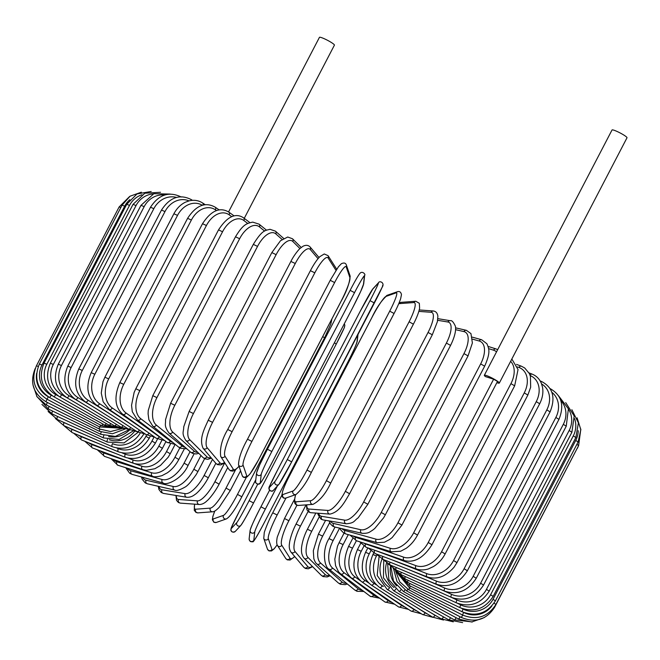 <?xml version="1.0" encoding="UTF-8"?>
<svg xmlns="http://www.w3.org/2000/svg" width="660" height="660" viewBox="0 0 660 660"><rect width="100%" height="100%" fill="white"/><g stroke="black" fill="none" stroke-linecap="round" stroke-linejoin="round"><path stroke-width="0.99" d="M496.856 382.676A8.44 1.114 -152.5 0 0 499.306 383.08A8.44 1.114 -152.5 0 0 496.749 380.737A8.44 1.114 -152.5 0 0 488.953 376.555A8.44 1.114 -152.5 0 0 484.341 375.284A8.44 1.114 -152.5 0 0 485.455 376.604L493.63 379.195L497.5 381.43L417.524 535.062L413.655 532.826L493.63 379.195M499.306 383.08L627 137.783A8.44 1.114 -152.5 0 0 624.442 135.448A8.44 1.114 -152.5 0 0 616.638 131.266A8.44 1.114 -152.5 0 0 612.026 129.995L484.341 375.284M244.249 218.353L334.414 45.152A8.44 1.114 -152.5 0 0 331.848 42.809A8.44 1.114 -152.5 0 0 324.052 38.627A8.44 1.114 -152.5 0 0 319.44 37.356L228.566 211.934M398.549 599.412L413.96 609.502A2.483 1.485 123.2 0 1 411.147 611.119L421.361 613.8M413.96 609.502A22.341 17.663 107.6 0 0 416.848 610.954M370.772 550.927L369.237 553.889A22.341 17.663 107.6 0 0 373.997 583.341L376.423 584.925M369.237 553.889L365.582 552.28C359.783 566.437 361.655 577.335 371.184 584.958L411.147 611.119M373.997 583.341A2.483 1.485 123.2 0 1 371.184 584.958M415.14 606.482L425.122 612.785A22.341 18.76 105.6 0 0 427.49 614.014M425.122 612.785A2.483 1.303 122.2 0 1 422.499 614.518L432.977 617.347M376.942 555.035L376.447 555.992A22.341 18.76 105.6 0 0 382.288 585.758L383.344 586.427M382.288 585.758A2.483 1.303 122.2 0 1 379.665 587.499L422.499 614.518M376.447 555.992L372.95 554.482C367.199 568.582 369.443 579.587 379.665 587.499M430.254 612.364L434.998 615.252A22.341 19.717 103 0 0 436.697 616.168M434.998 615.252A2.483 1.122 121.4 0 1 432.572 617.116L443.545 620.045M382.123 558.995A22.341 19.717 103 0 0 389.367 587.425M389.582 587.639A2.483 1.122 121.4 0 1 387.181 589.438L432.572 617.116M443.47 616.877L443.512 616.902A22.341 20.518 99.4 0 0 443.982 617.174M443.512 616.902A2.483 0.924 120.6 0 1 441.276 618.874L453.305 621.844M386.554 562.914A22.341 20.518 99.4 0 0 394.061 587.54M395.744 589.091A2.483 0.924 120.6 0 1 393.682 590.758L441.276 618.874M450.557 617.743A2.483 0.726 119.8 0 1 448.561 619.789L462.627 622.644M390.481 566.247A22.341 21.169 94.2 0 0 396.693 585.923M400.867 589.842A2.483 0.726 119.8 0 1 399.118 591.442L448.561 619.789M456.134 617.727A2.483 0.511 119.1 0 1 454.361 619.864L472.428 621.943M404.926 589.9A2.483 0.511 119.1 0 1 403.45 591.5L454.361 619.864M460.193 616.844L458.634 619.08L471.677 622L484.226 617.595M407.88 589.273L406.642 590.923L458.634 619.08M462.742 615.013L461.356 617.455C475.382 623.18 486.494 619.748 494.686 607.167L494.472 606.878M577.302 448.115L494.686 607.167M409.695 587.969L408.68 589.718L461.356 617.455M463.658 612.463L462.495 615.005C476.578 620.565 487.715 617.051 495.907 604.469L494.059 603.133M463.897 612.562A22.341 22.11 6.4 0 0 491.857 605.987M576.889 444.329L578.614 445.591L495.907 604.469M410.355 586.022L409.538 587.887L462.495 615.005M495.396 600.872L493.045 599.28L575.743 440.41L578.102 442.002L495.396 600.872C487.195 613.47 476.083 617.092 462.049 611.737L463.007 609.064A22.341 21.928 -18.9 0 0 493.045 599.28M461.637 608.388L463.007 609.064M575.743 440.41A22.341 21.928 -18.9 0 0 578.226 430.699M409.835 583.457L409.216 585.453L462.049 611.737M493.152 596.417L490.603 594.734L573.309 435.856L575.85 437.547L493.152 596.417C484.943 609.04 473.905 612.793 460.028 607.678A2.483 0.553 115.8 0 1 460.762 604.906A22.341 21.582 -32.5 0 0 490.603 594.734M457.553 603.356L460.762 604.906M573.309 435.856A22.341 21.582 -32.5 0 0 574.612 418.679M408.136 580.297A2.483 0.553 115.8 0 0 407.707 582.433L460.028 607.678M489.192 591.137L486.453 589.363L569.159 430.485L571.89 432.259L489.192 591.137C480.975 603.784 470.06 607.695 456.439 602.869A2.483 0.759 115 0 1 456.959 599.989A22.341 21.07 -40.2 0 0 486.453 589.363M450.557 597.003L456.959 599.989M569.159 430.485A22.341 21.07 -40.2 0 0 568.466 409.109M405.281 576.559A2.483 0.759 115 0 0 405.042 578.853L456.439 602.869M483.541 585.065L480.62 583.201L563.327 424.331L566.247 426.195L483.541 585.065C475.315 597.754 464.574 601.846 451.308 597.341A2.483 0.957 114.3 0 1 451.613 594.363A22.341 20.394 -45.1 0 0 480.62 583.201M438.743 588.555L451.613 594.363M563.327 424.331A22.341 20.394 -45.1 0 0 560.802 400.537M401.288 572.278A2.483 0.957 114.3 0 0 401.222 574.728L451.308 597.341M476.248 578.251L473.154 576.312L555.86 417.442L558.954 419.38L476.248 578.251C468.006 590.997 457.487 595.287 444.691 591.137A2.483 1.155 113.5 0 1 444.782 588.068A22.341 19.569 -48.5 0 0 473.154 576.312M424.776 579.373L444.782 588.068M555.86 417.442A22.341 19.569 -48.5 0 0 551.834 392.254M396.182 567.468A2.483 1.155 113.5 0 0 396.297 570.108L444.691 591.137M467.379 570.751L464.104 568.738L546.81 409.868L550.077 411.881L467.379 570.751C459.112 583.555 448.866 588.077 436.623 584.306A2.483 1.337 112.6 0 1 436.507 581.146A22.341 18.587 -50.9 0 0 464.104 568.738M409.076 569.729L436.507 581.146M546.81 409.868A22.341 18.587 -50.9 0 0 541.621 383.971M390.019 562.18A2.483 1.337 112.6 0 0 390.283 565.018L436.623 584.306M540.647 381.785A2.483 1.337 -67.4 0 1 541.678 381.571L540.16 380.935M456.984 562.617L453.544 560.538L536.25 401.668L539.682 403.747L456.984 562.617L454.063 567.188C445.615 576.799 436.656 580.033 427.168 576.898A2.483 1.51 111.6 0 1 426.847 573.655A22.341 17.465 -52.9 0 0 453.544 560.538M392.081 559.878L426.847 573.655M536.25 401.668A22.341 17.465 -52.9 0 0 530.178 375.573M382.841 556.429A2.483 1.51 111.6 0 0 383.245 559.49L427.168 576.898M530.095 375.334A2.483 1.51 -68.4 0 1 532.15 374.129L528.998 372.875M445.145 553.913L441.556 551.777L524.255 392.906L527.851 395.043L445.145 553.913C442.233 559.366 438.289 563.607 433.315 566.618L428.852 568.722C427.993 569.217 421.831 570.982 416.411 568.969A2.483 1.675 110.5 0 1 415.891 565.645A22.341 16.211 -54.4 0 0 441.556 551.777M374.443 550.159A22.341 16.211 -54.4 0 0 374.715 550.267L415.891 565.645M524.255 392.906A22.341 16.211 -54.4 0 0 519.04 367.496L517.498 366.919M374.715 550.267A2.483 1.675 110.5 0 0 375.235 553.583L416.411 568.969M519.04 367.496A2.483 1.675 -69.5 0 1 521.301 366.16L516.541 364.386M431.962 544.706L428.224 542.512L510.931 383.641L514.66 385.836L431.962 544.706C423.662 557.799 414.48 563.087 404.423 560.579A2.483 1.823 109.2 0 1 403.705 557.188A22.341 14.842 -55.7 0 0 428.224 542.512M363.685 543.048A22.341 14.842 -55.7 0 0 365.59 543.947L403.705 557.188M510.931 383.641A22.341 14.842 -55.7 0 0 510.609 361.366M365.59 543.947A2.483 1.823 109.2 0 0 366.308 547.338L404.423 560.579M353.034 535.953A22.341 13.348 -56.8 0 0 355.633 537.331L390.398 548.344A22.341 13.348 -56.8 0 0 413.655 532.826M496.526 351.879A22.341 13.348 -56.8 0 0 493.548 350.188L488.59 348.612M493.548 350.188A2.483 1.963 -72.4 0 1 495.965 348.909L497.689 349.627M355.633 537.331A2.483 1.963 107.6 0 0 356.548 540.788L350.072 535.128M390.398 548.344A2.483 1.963 107.6 0 0 391.314 551.801L356.548 540.788M401.948 525.063L397.963 522.786L480.67 363.916L484.654 366.185L401.948 525.063L392.188 537.553L389.548 539.575L384.409 542.231L377.173 542.685A2.483 2.087 105.6 0 1 376.06 539.17A22.341 11.756 -57.8 0 0 397.963 522.786M341.929 528.66A22.341 11.756 -57.8 0 0 344.908 530.491L376.06 539.17M480.67 363.916A22.341 11.756 -57.8 0 0 479.209 341.014L472.543 339.158M344.908 530.491A2.483 2.087 105.6 0 0 346.03 534.006L377.173 542.685M479.209 341.014A2.483 2.087 -74.4 0 1 481.66 339.751L472.296 337.144M385.349 514.775L381.257 512.473L463.963 353.603L468.055 355.897L385.349 514.775L383.633 517.811L374.682 528.577L372.339 530.401C369.889 531.646 369.08 533.618 362.134 533.321A2.483 2.195 103 0 1 360.797 529.749A22.341 10.082 -58.6 0 0 381.257 512.473M330.404 521.128A22.341 10.082 -58.6 0 0 333.506 523.454L360.797 529.749M463.963 353.603A22.341 10.082 -58.6 0 0 463.955 331.6L455.54 329.662M333.506 523.454A2.483 2.195 103 0 0 334.834 527.027L362.134 533.321M463.955 331.6A2.483 2.195 -77 0 1 466.397 330.33L455.532 327.822M367.859 504.273L363.676 501.955L446.383 343.084L450.565 345.403L367.859 504.273L358.165 517.828C353.694 520.987 354.832 523.009 346.31 523.776A2.483 2.277 99.4 0 1 344.734 520.154A22.341 8.324 -59.4 0 0 363.676 501.955M318.599 513.274A22.341 8.324 -59.4 0 0 321.502 516.293L344.734 520.154M446.383 343.084A22.341 8.324 -59.4 0 0 447.892 321.998L437.654 320.298M321.502 516.293A2.483 2.277 99.4 0 0 323.078 519.915L346.31 523.776M447.892 321.998A2.483 2.277 -80.6 0 1 450.277 320.719L437.869 318.656M349.462 493.688L345.345 491.329L428.051 332.459L432.308 334.785L349.61 493.655C344.899 501.452 339.793 512.086 329.876 514.099A2.483 2.351 94.2 0 1 327.995 510.444A22.341 6.501 -60.2 0 0 345.345 491.329M306.768 504.826A22.341 6.501 -60.2 0 0 308.995 509.05L327.995 510.444M428.051 332.459A22.341 6.501 -60.2 0 0 431.153 312.287L418.828 311.388M308.995 509.05A2.483 2.351 94.2 0 0 310.876 512.705L329.876 514.099M431.153 312.287A2.483 2.351 -85.8 0 1 433.389 311L419.224 309.952M330.652 483.021L326.411 480.661L409.109 321.783L413.358 324.151M295.672 494.629A22.341 4.636 -60.9 0 0 296.084 501.79L310.703 500.709A22.341 4.636 -60.9 0 0 326.411 480.661M310.703 500.709A2.483 2.409 85.8 0 0 313.005 504.364C319.976 500.602 325.883 493.482 330.734 482.988L413.432 324.118C416.782 317.617 418.844 312.296 419.611 308.154L419.323 303.295L415.792 301.257L401.173 302.338A2.483 2.409 -94.2 0 0 399.234 303.633A22.341 4.636 -60.9 0 0 398.731 303.74M409.109 321.783A22.341 4.636 -60.9 0 0 413.853 302.552L399.234 303.633M296.084 501.79A2.483 2.409 85.8 0 0 298.386 505.444L313.005 504.364M413.853 302.552A2.483 2.409 -94.2 0 1 415.792 301.257M311.338 472.387L307.007 470.035L389.713 311.165L394.078 313.483L311.38 472.312M389.713 311.165A22.341 2.731 -61.6 0 0 396.14 292.85L386.017 296.406A22.341 2.731 -61.6 0 0 371.992 317.377L289.286 476.248A22.341 2.731 -61.6 0 0 282.859 494.555L292.982 491.007A22.341 2.731 -61.6 0 0 307.007 470.035M292.982 491.007A2.483 2.442 70.7 0 0 295.977 494.521C301.537 489.679 306.669 482.287 311.371 472.354L394.045 313.508C395.274 311.215 398.574 304.772 400.636 298.774L401.47 294.616C400.917 292.075 399.589 291.101 397.485 291.687L387.362 295.234A2.483 2.442 -109.3 0 0 386.017 296.406M282.859 494.555A2.483 2.442 70.7 0 0 285.846 498.069L295.977 494.521M396.14 292.85A2.483 2.442 -109.3 0 1 397.485 291.687M369.996 300.663A22.341 0.8 -62.2 0 0 378.139 283.272L372.578 289.262A22.341 0.8 -62.2 0 0 360.277 311.149L277.571 470.019A22.341 0.8 -62.2 0 0 269.428 487.418L274.981 481.429A2.483 2.458 42.8 0 0 278.998 484.267L291.687 461.843L287.29 459.541L369.996 300.663L374.393 302.965L291.695 461.827A22.341 0.8 117.8 0 1 279.37 483.739M274.981 481.429A22.341 0.8 -62.2 0 0 287.29 459.541M382.528 285.582A22.341 0.8 117.8 0 1 374.393 302.957M378.139 283.272A2.483 2.458 -137.2 0 1 378.51 282.736C379.434 280.351 385.341 282.678 382.041 287.479L291.687 461.843M269.428 487.418A2.483 2.458 42.8 0 0 273.446 490.256L278.998 484.267M277.571 470.019L269.915 485.521C266.607 490.322 272.514 492.649 273.446 490.256M372.578 289.262A2.483 2.458 -137.2 0 1 372.958 288.725L360.261 311.165L277.563 470.027M267.415 449.229L350.122 290.359L267.424 449.212L259.586 465.11L256.575 472.882A2.483 2.458 6.4 0 0 261.245 474.292L260.304 482.674A22.341 1.13 117.1 0 0 270.171 466.174L352.877 307.304A22.341 1.13 117.1 0 0 363.454 284.518L364.394 276.136A22.341 1.13 117.1 0 0 354.527 292.636L271.821 451.506L267.407 449.245A22.341 1.13 -62.9 0 0 256.831 472.032M271.821 451.506A22.341 1.13 117.1 0 0 261.245 474.292M364.394 276.136A2.483 2.458 -173.6 0 0 364.658 275.286C365.863 274.51 362.365 270.625 360.005 273.273C358.289 275.327 354.989 281.02 350.122 290.359L354.527 292.636M256.575 472.882L255.626 481.264A2.483 2.458 6.4 0 0 260.304 482.674M255.626 481.264C254.43 482.039 257.92 485.925 260.279 483.277C261.995 481.222 265.295 475.53 270.171 466.191L270.171 466.174M270.171 466.191L352.869 307.321L360.698 291.439L363.718 283.668A2.483 2.458 -173.6 0 1 363.454 284.518M330.214 280.36L247.516 439.189C241.651 449.716 238.656 458.255 238.524 464.797A2.483 2.434 -18.9 0 0 243.07 465.085L246.749 475.802A22.341 3.052 116.4 0 0 258.349 460.177L341.055 301.307A22.341 3.052 116.4 0 0 349.899 277.646L346.228 266.929A22.341 3.052 116.4 0 0 334.62 282.554L251.914 441.424L247.516 439.238M251.914 441.424A22.341 3.052 116.4 0 0 243.07 465.085M346.228 266.929A2.483 2.434 161.1 0 0 346.368 265.031C345.7 262.96 344.041 262.515 341.385 263.695L338.382 266.838L330.214 280.31L334.62 282.554M238.524 464.797L242.195 475.513A2.483 2.434 -18.9 0 0 246.749 475.802M242.195 475.513C242.863 477.584 244.53 478.03 247.178 476.85L250.189 473.698L258.349 460.177M258.349 460.226L341.055 301.356C346.921 290.821 349.915 282.29 350.048 275.748A2.483 2.434 161.1 0 1 349.899 277.646M335.965 270.311L328.144 258.035A22.341 4.95 115.8 0 0 314.82 272.819L232.114 431.689L227.733 429.495C221.983 439.189 219.64 448.181 220.721 456.472A2.483 2.401 -32.5 0 0 224.994 456.192L233.261 469.161A22.341 4.95 115.8 0 0 239.002 466.199M232.114 431.689A22.341 4.95 115.8 0 0 224.994 456.192M310.456 270.715L314.82 272.819M220.721 456.472L228.987 469.441A2.483 2.401 -32.5 0 0 233.261 469.161M336.658 269.255L336.32 268.62A2.483 2.401 147.5 0 1 336.625 269.313M336.32 268.62L328.053 255.651A2.483 2.401 147.5 0 1 328.144 258.035M318.037 258.679L310.291 249.529A22.341 6.814 115 0 0 295.276 263.497L212.57 422.375L208.222 420.222C204.625 428.497 198.767 438.636 203.107 448.28A2.483 2.343 -40.2 0 0 207.141 447.678L219.937 462.8A22.341 6.814 115 0 0 224.548 462.487M212.57 422.375A22.341 6.814 115 0 0 207.141 447.678M290.986 261.5L295.276 263.497M203.107 448.28L215.902 463.403A2.483 2.343 -40.2 0 0 219.937 462.8M319.027 257.532L310.051 246.922A2.483 2.343 139.8 0 1 310.291 249.529M299.953 248.572L292.809 241.461A22.341 8.621 114.3 0 0 276.127 254.669L193.421 413.539L189.131 411.452L183.744 426.789C183.703 432.407 181.319 432.803 185.823 440.435A2.483 2.269 -45.1 0 0 189.659 439.618L206.885 456.769A22.341 8.621 114.3 0 0 210.944 457.545M193.421 413.539A22.341 8.621 114.3 0 0 189.659 439.618M189.131 411.452L271.837 252.582L276.127 254.669M185.823 440.435L203.049 457.586A2.483 2.269 -45.1 0 0 206.885 456.769M301.216 247.467L292.479 238.755A2.483 2.269 134.9 0 1 292.809 241.461M282.076 239.431L275.83 233.896A22.341 10.37 113.5 0 0 257.532 246.394L174.826 405.265L170.61 403.243L165.511 419.76C165.874 424.487 163.68 425.51 169.018 433.034A2.483 2.178 -48.5 0 0 172.673 432.053L194.205 451.11A22.341 10.37 113.5 0 0 197.81 452.364M174.826 405.265A22.341 10.37 113.5 0 0 172.673 432.053M170.61 403.243L253.316 244.373L257.532 246.394M169.018 433.034L190.542 452.092A2.483 2.178 -48.5 0 0 194.205 451.11M283.627 238.4L275.459 231.165A2.483 2.178 131.5 0 1 275.83 233.896M264.627 231.083L259.479 226.9A22.341 12.037 112.6 0 0 239.629 238.738L156.923 397.609L152.79 395.662L148.252 410.471L148.096 413.828L148.896 419.785L152.831 426.178A2.483 2.062 -50.9 0 0 156.321 425.056L181.987 445.871A22.341 12.037 112.6 0 0 185.097 447.274M156.923 397.609A22.341 12.037 112.6 0 0 156.321 425.056M152.79 395.662L235.496 236.783L239.629 238.738M152.831 426.178L178.489 447.002A2.483 2.062 -50.9 0 0 181.987 445.871M266.475 230.142L259.108 224.169A2.483 2.062 129.1 0 1 259.479 226.9M247.789 223.484L243.878 220.523A22.341 13.604 111.6 0 0 222.552 231.759L139.846 390.629L135.811 388.757L134.112 392.502L131.546 405.298L132.297 411.691L137.395 419.933A2.483 1.939 -52.9 0 0 140.72 418.679L170.321 441.094A22.341 13.604 111.6 0 0 172.829 442.406M139.846 390.629A22.341 13.604 111.6 0 0 140.72 418.679M135.811 388.757L218.518 229.886L222.552 231.759M137.395 419.933L166.996 442.348A2.483 1.939 -52.9 0 0 170.321 441.094M249.917 222.643L243.54 217.816A2.483 1.939 127.1 0 1 243.878 220.523M231.701 216.637L229.144 214.805A22.341 15.081 110.5 0 0 206.431 225.505L123.725 384.376L119.806 382.594C113.858 396.883 114.865 407.467 122.834 414.34A2.483 1.798 -54.4 0 0 125.994 412.962L159.307 436.813A22.341 15.081 110.5 0 0 160.966 437.786M123.725 384.376A22.341 15.081 110.5 0 0 125.994 412.962M119.806 382.594L202.513 223.715L206.431 225.505M122.834 414.34L156.148 438.19A2.483 1.798 -54.4 0 0 159.307 436.813M234.11 215.894L228.88 212.149A2.483 1.798 125.6 0 1 229.144 214.805M216.513 210.556L215.399 209.806A22.341 16.434 109.2 0 0 191.383 220.027L108.686 378.906L104.89 377.207L102.96 381.727L101.26 393.055L103.141 401.767L109.263 409.456A2.483 1.65 -55.7 0 0 112.249 407.954L148.005 432.358M108.686 378.906A22.341 16.434 109.2 0 0 112.249 407.954M104.89 377.207L187.597 218.336L191.383 220.027M109.263 409.456L146.042 434.56A2.483 1.65 -55.7 0 0 149.02 433.084M219.178 209.905L215.218 207.199A2.483 1.65 124.3 0 1 215.399 209.806M202.323 205.276A22.341 17.663 107.6 0 0 177.54 215.374L94.834 374.245L91.187 372.644C85.387 386.801 87.252 397.691 96.789 405.314A2.483 1.485 -56.8 0 0 99.594 403.697L129.83 423.497M94.834 374.245A22.341 17.663 107.6 0 0 99.594 403.697M91.187 372.644L173.885 213.774L177.54 215.374M96.789 405.314L136.752 431.475A2.483 1.485 -56.8 0 0 139.45 430.056M205.26 204.707L202.661 203.008A2.483 1.485 123.2 0 1 202.942 205.112M189.007 200.879A22.341 18.76 105.6 0 0 164.992 211.571L82.285 370.45L78.787 368.94C73.037 383.039 75.281 394.045 85.503 401.957A2.483 1.303 -57.8 0 0 88.126 400.224L112.134 415.363M82.285 370.45A22.341 18.76 105.6 0 0 88.126 400.224M78.787 368.94L161.494 210.07L164.992 211.571M85.503 401.957L128.345 428.975A2.483 1.303 -57.8 0 0 130.779 427.573M192.448 200.326L191.301 199.609A2.483 1.303 122.2 0 1 191.697 200.384M176.492 197.422A22.341 19.717 103 0 0 153.838 208.659L71.131 367.529L67.79 366.118C62.09 380.176 64.655 391.264 75.496 399.407A2.483 1.122 -58.6 0 0 77.929 397.551L95.428 408.218M71.131 367.529A22.341 19.717 103 0 0 77.929 397.551M67.79 366.118L150.496 207.248L153.838 208.659M75.496 399.407L120.887 427.078A2.483 1.122 -58.6 0 0 123.073 425.651M164.678 195.013A22.341 20.518 99.4 0 0 144.161 206.646L61.454 365.516L58.286 364.213C52.618 378.221 55.473 389.375 66.85 397.683A2.483 0.924 -59.4 0 0 69.085 395.703L80.174 402.253M61.454 365.516A22.341 20.518 99.4 0 0 69.085 395.703M58.286 364.213L140.993 205.334L144.161 206.646M66.85 397.683L114.444 425.799A2.483 0.924 -59.4 0 0 116.383 424.331M153.301 193.9A22.341 21.169 94.2 0 0 136.042 205.557L53.336 364.427L50.341 363.223C44.698 377.198 47.792 388.393 59.623 396.792A2.483 0.726 -60.2 0 0 61.652 394.697L66.825 397.658M53.336 364.427A22.341 21.169 94.2 0 0 61.652 394.697M50.341 363.223L133.048 204.352L136.042 205.557M59.623 396.792L109.065 425.139A2.483 0.726 -60.2 0 0 110.764 423.621M141.892 194.766A22.341 21.656 85.8 0 0 129.533 205.392L46.827 364.262L44.022 363.165C38.387 377.116 41.679 388.311 53.881 396.751A2.483 0.511 -60.9 0 0 55.696 394.54L58.484 396.091M46.827 364.262A22.341 21.656 85.8 0 0 55.696 394.54M44.022 363.165L126.72 204.295L129.533 205.392M53.881 396.751L104.791 425.114A2.483 0.511 -60.9 0 0 106.252 423.53M129.855 199.642A22.341 21.978 70.7 0 0 124.69 206.159L41.992 365.029L39.369 364.031C33.751 377.974 37.183 389.152 49.657 397.567L51.257 395.233L52.33 395.81M41.992 365.029A22.341 21.978 70.7 0 0 51.257 395.233M39.369 364.031L122.067 205.161L124.69 206.159M49.657 397.567L101.648 425.725L102.886 424.058M38.272 366.432L36.416 365.83C30.806 379.756 34.328 390.885 46.992 399.217L48.353 396.808M36.671 373.205A22.341 22.127 42.8 0 0 47.842 396.478M36.416 365.83L119.122 206.959L120.854 207.504M35.219 368.511L35.194 368.536C29.584 382.462 33.157 393.517 45.895 401.701L98.851 428.81L100.683 425.205M45.895 401.701L47.017 399.234M33 385.019L37.009 396.759L46.39 404.992L47.297 402.41M46.39 404.992L99.231 431.269L99.841 429.289M36.721 396.313L48.469 409.068A2.483 0.553 -64.2 0 1 49.17 406.37M48.469 409.068L100.79 434.321A2.483 0.553 -64.2 0 1 101.227 432.151M41.935 404.407L52.115 413.902A2.483 0.759 -65 0 1 52.61 411.073M108.628 436.573A22.341 21.07 -40.2 0 0 129.533 429.94M52.115 413.902L103.513 437.927A2.483 0.759 -65 0 1 103.801 435.526M48.106 411.502L57.304 419.463A2.483 0.957 -65.7 0 1 57.601 416.485L58.435 416.856M56.727 416.064A22.341 20.394 -45.1 0 0 57.601 416.485M109.403 439.774A22.341 20.394 -45.1 0 0 134.458 431.45M57.304 419.463L107.39 442.076A2.483 0.957 -65.7 0 1 107.555 439.379M55.366 418.473L63.987 425.692A2.483 1.155 -66.5 0 1 64.078 422.623L70.1 425.238M62.23 421.69A22.341 19.569 -48.5 0 0 64.078 422.623M112.505 443.668A22.341 19.569 -48.5 0 0 140.135 433.183M63.987 425.692L112.381 446.729A2.483 1.155 -66.5 0 1 112.472 443.66M63.847 425.634L72.13 432.556A2.483 1.337 -67.4 0 1 72.014 429.396L83.919 434.354M69.556 428.117A22.341 18.587 -50.9 0 0 72.014 429.396M116.944 448.107L118.346 448.693A22.341 18.587 -50.9 0 0 145.942 436.285L146.644 434.948M72.13 432.556L118.462 451.844A2.483 1.337 -67.4 0 1 118.346 448.693M118.462 451.844C130.705 455.623 140.959 451.102 149.218 438.298L145.942 436.285M73.648 433.191L81.659 439.997A2.483 1.51 -68.4 0 1 81.337 436.755L99.495 443.949M78.416 435.179A22.341 17.465 -52.9 0 0 81.337 436.755M122.29 452.983L125.26 454.162A22.341 17.465 -52.9 0 0 151.957 441.045L153.994 437.126M81.659 439.997L125.581 457.405A2.483 1.51 -68.4 0 1 125.26 454.162M125.581 457.405C137.173 460.771 147.114 456.01 155.389 443.124L151.957 441.045M84.81 441.251L92.507 447.967A2.483 1.675 -69.5 0 1 91.987 444.642L116.366 453.75M88.721 442.794A22.341 16.211 -54.4 0 0 91.987 444.642M128.386 458.246L133.163 460.028A22.341 16.211 -54.4 0 0 158.829 446.152L161.791 440.459M92.507 447.967L133.683 463.345A2.483 1.675 -69.5 0 1 133.163 460.028M133.683 463.345C144.548 466.29 154.126 461.274 162.418 448.297L158.829 446.152M97.267 449.74L104.602 456.39A2.483 1.823 -70.8 0 1 103.884 452.999L141.999 466.24A22.341 14.842 -55.7 0 0 166.51 451.572L170.404 444.097M100.369 450.904A22.341 14.842 -55.7 0 0 103.884 452.999M104.602 456.39L142.717 469.631A2.483 1.823 -70.8 0 1 141.999 466.24M142.717 469.631L146.206 470.349L154.877 468.732L160.429 465.481L168.151 457.281L170.247 453.758L166.51 451.572M113.305 459.418A22.341 13.348 -56.8 0 0 116.927 461.761L151.693 472.766A22.341 13.348 -56.8 0 0 174.95 457.248L179.817 447.901M110.93 458.593L117.843 465.217A2.483 1.963 -72.4 0 1 116.927 461.761M117.843 465.217L152.608 476.223A2.483 1.963 -72.4 0 1 151.693 472.766M152.608 476.223C153.772 477.122 156.874 476.949 161.906 475.687L167.401 472.774C172.054 469.483 175.857 465.061 178.819 459.484L174.95 457.248M125.705 467.709L129.748 473.303L132.148 474.375A2.483 2.087 -74.4 0 1 131.026 470.852L162.179 479.539A22.341 11.756 -57.8 0 0 184.082 463.155L190.063 451.671M127.43 468.245A22.341 11.756 -57.8 0 0 131.026 470.852M132.148 474.375L163.292 483.054A2.483 2.087 -74.4 0 1 162.179 479.539M163.292 483.054C165.866 485.785 181.896 479.507 188.067 465.432L184.082 463.155M141.512 476.982L142.213 479.292L145.225 482.897L147.411 483.796A2.483 2.195 -77 0 1 146.075 480.224L173.365 486.519A22.341 10.082 -58.6 0 0 193.825 469.235L200.97 455.515M142.667 477.304A22.341 10.082 -58.6 0 0 146.075 480.224M147.411 483.796L174.702 490.091A2.483 2.195 -77 0 1 173.365 486.519M174.702 490.091C176.203 491.065 179.602 490.091 184.907 487.171C187.456 485.892 191.235 481.676 196.243 474.523L197.926 471.537L193.825 469.235M158.276 486.296L158.936 489.505L161.213 492.484L163.523 493.408A2.483 2.277 -80.6 0 1 161.947 489.786L185.188 493.647A22.341 8.324 -59.4 0 0 204.121 475.456L212.495 459.377M158.969 486.461A22.341 8.324 -59.4 0 0 161.947 489.786M163.523 493.408L186.763 497.269A2.483 2.277 -80.6 0 1 185.188 493.647M186.763 497.269C189.692 497.442 192.398 496.534 194.89 494.538C196.267 493.919 203.181 487.6 208.312 477.766L204.121 475.456M175.939 495.47L176.542 500.379L178.456 502.532L180.419 503.126A2.483 2.351 -85.8 0 1 178.538 499.471L197.538 500.866A22.341 6.501 -60.2 0 0 214.888 481.751L224.713 462.874M176.302 495.528A22.341 6.501 -60.2 0 0 178.538 499.471M180.419 503.126L199.419 504.52A2.483 2.351 -85.8 0 1 197.538 500.866M219.004 484.11L214.888 481.751M194.584 504.166L194.255 510.271L195.97 512.432L198.017 512.869A2.483 2.409 -94.2 0 1 195.706 509.207L210.325 508.126A22.341 4.636 -60.9 0 0 226.034 488.087L235.513 469.87M194.725 504.182A22.341 4.636 -60.9 0 0 195.706 509.207M198.017 512.869L212.636 511.789A2.483 2.409 -94.2 0 1 210.325 508.126M230.274 490.446L226.034 488.087M214.772 511.112L212.891 516.268L212.355 519.717L213.922 522.291L216.323 522.439A2.483 2.442 -109.3 0 1 213.337 518.925L223.459 515.378A22.341 2.731 -61.6 0 0 237.484 494.406L246.386 477.295M214.813 511.087A22.341 2.731 -61.6 0 0 213.337 518.925M322.74 336.542L324.555 337.854L241.849 496.683M216.323 522.439L226.446 518.892A2.483 2.442 -109.3 0 1 223.459 515.378M241.816 496.749L237.484 494.406M239.415 511.162L255.808 479.671L239.415 511.162L231.396 527.53L230.802 530.062C231.446 532.158 232.947 532.595 235.298 531.391A2.483 2.458 -137.2 0 1 231.28 528.544L236.841 522.555A22.341 0.8 -62.2 0 0 249.142 500.668L257.697 484.234M239.423 511.145A22.341 0.8 -62.2 0 0 231.28 528.544M236.841 522.555A2.483 2.458 -137.2 0 0 240.85 525.401C243.936 520.897 248.16 513.422 253.539 502.969L253.539 502.969A22.341 0.8 117.8 0 1 241.23 524.865M334.414 342.771L336.245 344.099L253.547 502.953M344.38 326.708A22.341 0.8 117.8 0 1 336.245 344.083M344.272 323.837L344.858 325.19L344.264 327.723L336.245 344.099L253.539 502.969L249.142 500.668M263.686 523.768L346.401 364.881L263.686 523.768C256.591 537.116 252.92 543.073 252.673 541.662C250.577 542.149 249.406 541.208 249.15 538.84A2.483 2.458 -173.6 0 0 253.82 540.251A22.341 1.13 117.1 0 0 263.695 523.751M277.315 486.082L265.345 509.083L260.939 506.806L269.536 490.289L260.931 506.822A22.341 1.13 -62.9 0 0 250.354 529.609M265.345 509.083A22.341 1.13 117.1 0 0 254.768 531.861L253.82 540.251M346.401 364.881A22.341 1.13 117.1 0 0 356.977 342.094L357.794 334.859M254.768 531.861A2.483 2.458 -173.6 0 1 250.09 530.458L249.15 538.84M356.977 342.094A2.483 2.458 6.4 0 0 357.233 341.245L358 334.455M286.003 498.019L277.159 515.006A22.341 3.052 116.4 0 0 268.315 538.667L271.986 549.384A22.341 3.052 116.4 0 0 277.126 544.822M271.986 549.384A2.483 2.434 161.1 0 1 267.44 549.095L268.975 550.877L271.483 550.943L274.057 548.938L277.15 544.871M268.315 538.667A2.483 2.434 161.1 0 1 263.761 538.379L267.44 549.095M277.159 515.006L272.753 512.82M296.926 505.263L288.882 520.723A22.341 4.95 115.8 0 0 281.754 545.226L290.021 558.187A22.341 4.95 115.8 0 0 294.665 556.462M290.021 558.187A2.483 2.401 147.5 0 1 285.747 558.476L287.273 559.853L290.087 560.043L294.781 556.594M281.754 545.226A2.483 2.401 147.5 0 1 277.48 545.506L285.747 558.476M288.882 520.723L284.501 518.521L277.266 537.091C276.449 541.258 276.524 544.063 277.48 545.506M308.08 511.483L300.424 526.177A22.341 6.814 115 0 0 295.003 551.48L307.799 566.602A22.341 6.814 115 0 0 312.296 566.371M307.799 566.602A2.483 2.343 139.8 0 1 303.757 567.204L305.349 568.433L308.245 568.813L312.592 566.659M295.003 551.48A2.483 2.343 139.8 0 1 290.961 552.09L303.757 567.204M300.424 526.177L296.084 524.023C291.349 533.008 289.393 542.215 289.525 543.139C288.874 546.645 289.352 549.631 290.961 552.09M319.069 517.184L311.71 531.325A22.341 8.621 114.3 0 0 307.948 557.395L325.165 574.546A22.341 8.621 114.3 0 0 329.587 575.207M325.165 574.546A2.483 2.269 134.9 0 1 321.329 575.363L323.087 576.584L327.22 576.931L330.182 575.726M307.948 557.395A2.483 2.269 134.9 0 1 304.103 558.212L321.329 575.363M311.71 531.325L307.42 529.237C302.511 538.61 301.232 547.924 301.504 549.631C301.307 552.973 302.173 555.836 304.103 558.212M329.678 522.605L322.641 536.135A22.341 10.37 113.5 0 0 320.488 562.922L342.012 581.98A22.341 10.37 113.5 0 0 346.335 583.168M342.012 581.98A2.483 2.178 131.5 0 1 338.349 582.962L340.362 584.24L345.205 584.653L347.333 583.985M320.488 562.922A2.483 2.178 131.5 0 1 316.825 563.904L338.349 582.962M322.641 536.135L318.417 534.113L313.318 550.663L313.846 558.781C314.944 561.751 315.934 563.458 316.825 563.904M339.611 528.124L333.135 540.565A22.341 12.037 112.6 0 0 332.533 568.012L358.19 588.827A22.341 12.037 112.6 0 0 362.365 590.329M358.19 588.827A2.483 2.062 129.1 0 1 354.7 589.957L356.977 591.31L363.891 591.484M332.533 568.012A2.483 2.062 129.1 0 1 329.035 569.135L354.7 589.957M333.135 540.565L329.002 538.618C321.288 550.985 324.844 567.988 329.035 569.135M348.29 534.633L343.117 544.582A22.341 13.604 111.6 0 0 343.992 572.632L373.593 595.056A22.341 13.604 111.6 0 0 377.553 596.698M373.593 595.056A2.483 1.939 127.1 0 1 370.26 596.31L379.698 598.232M343.992 572.632A2.483 1.939 127.1 0 1 340.659 573.886L370.26 596.31M343.117 544.582L339.083 542.71L337.466 546.241L334.81 559.218L335.56 565.628L338.539 571.816L340.659 573.886M362.885 582.549L388.088 600.6A22.341 15.081 110.5 0 0 391.768 602.266M388.088 600.6A2.483 1.798 125.6 0 1 384.928 601.978L394.622 604.213M356.375 540.73L352.506 548.163A22.341 15.081 110.5 0 0 354.775 576.749L360.739 581.014M354.775 576.749A2.483 1.798 125.6 0 1 351.615 578.127L384.928 601.978M352.506 548.163L348.587 546.373C342.639 560.67 343.645 571.255 351.615 578.127M380.968 591.36L401.577 605.426A22.341 16.434 109.2 0 0 404.902 607.027M401.577 605.426A2.483 1.65 124.3 0 1 398.59 606.928L408.548 609.419M363.883 546.191L361.234 551.273A22.341 16.434 109.2 0 0 364.798 580.321L368.725 583.003M364.798 580.321A2.483 1.65 124.3 0 1 361.812 581.823L398.59 606.928M361.234 551.273L357.448 549.574C351.582 563.797 353.034 574.546 361.812 581.823M367.876 547.874L365.582 552.28M373.75 552.932L372.95 554.482M387.181 589.438L377.19 575.512L379.03 557.04M393.682 590.758L383.427 577.789L383.757 560.381M399.118 591.442L388.88 579.686L387.659 563.665M403.45 591.5L393.475 581.064L390.918 566.651M406.642 590.923L397.089 581.716L393.558 568.879M408.68 589.718L399.844 581.93L395.563 570.991M578.556 445.714L577.393 448.297M409.538 587.887L396.957 572.492M580.808 429.107L578.614 445.591M409.216 585.453L397.765 573.457M577.087 417.813L580.841 429.734L578.102 442.002M407.707 582.433L397.889 573.581M571.873 409.72L578.399 422.854L575.85 437.547M405.042 578.853L396.33 571.667M565.702 402.625L574.208 416.006L571.89 432.259M401.222 574.728L393.187 568.417M558.434 395.653L568.392 408.804L566.247 426.195M396.297 570.108L388.666 564.242M549.821 388.435C561.569 394.952 564.613 405.265 558.954 419.38M390.283 565.018L382.891 559.35M541.678 381.571C552.973 387.585 555.769 397.683 550.077 411.881M383.245 559.49L376.027 553.88M532.15 374.129C536.407 375.853 539.476 378.923 541.373 383.344L542.52 387.238C543.469 392.593 542.528 398.096 539.682 403.747M375.235 553.583L368.222 547.998M521.301 366.16L524.7 367.975L529.345 373.543L530.434 376.398L530.656 387.272L527.851 395.043M366.308 547.338L359.543 541.736M511.838 359.007L518.042 369.55L514.66 385.836M495.965 348.909L488.103 346.417M417.524 535.062C414.579 540.606 410.792 545.02 406.164 548.312L400.686 551.24L391.314 551.801M346.03 534.006L343.67 532.958L340.783 530.005L339.883 528.19M481.66 339.751L486.907 343.753C489.142 349.165 490.693 352.407 484.654 366.185M334.834 527.027L332.698 526.16L330.289 523.751L329.101 520.913M466.397 330.33L470.951 333.605L472.387 342.977L468.055 355.897M323.078 519.915L321.065 519.181L318.07 514.618L317.856 513.216M450.277 320.719C451.663 320.116 453.329 321.882 455.293 326.015C455.887 327.731 456.291 333.861 450.565 345.403M310.876 512.705L308.946 512.127L306.95 509.825L306.421 504.851M433.389 311C435.93 311.338 437.423 313.087 437.885 316.255L437.382 321.676L432.308 334.785M298.386 505.444L296.356 505.015L294.855 503.407L294.352 501.064L295.548 494.67M399.036 303.014L401.173 302.338M285.846 498.069C283.742 498.655 282.414 497.681 281.87 495.14L282.695 490.982C284.757 484.984 288.057 478.541 289.253 476.272L371.959 317.402C376.662 307.469 381.793 300.077 387.362 295.234M378.51 282.736L372.958 288.725M364.658 275.286L363.718 283.668M346.368 265.031L350.048 275.748M227.733 429.495L310.439 270.616C313.78 264.272 316.948 259.594 319.943 256.583L324.258 253.968L328.053 255.651M228.987 469.441L230.505 470.811L232.79 471.124L235.1 470.159L239.052 466.348M208.222 420.222L290.928 261.352C294.459 254.232 299.854 248.35 300.085 248.44L302.923 246.296C305.811 244.835 308.187 245.05 310.051 246.922M215.902 463.403L217.503 464.64L220.811 464.929L224.771 462.825M203.049 457.586L204.806 458.807L207.801 459.319L211.48 458.172M292.479 238.755L287.719 237.023L280.483 240.743L271.837 252.582M190.542 452.092L192.505 453.354L196.012 453.964L198.825 453.387M275.459 231.165L269.989 229.292C265.147 230.711 262.589 229.449 253.316 244.373M178.489 447.002L180.725 448.338L186.78 448.767M259.108 224.169L252.755 222.131C246.609 223.418 243.053 224.359 235.496 236.783M166.996 442.348L175.362 444.46M243.54 217.816C235.537 212.545 227.188 216.562 218.518 229.886M156.148 438.19L164.637 440.566M228.88 212.149C219.879 206.728 211.084 210.581 202.513 223.715M146.042 434.56L154.663 437.126M215.218 207.199C205.293 201.63 196.086 205.343 187.597 218.336M136.752 431.475L145.505 434.189M202.661 203.008C198.668 200.442 194.246 199.7 189.395 200.78L185.377 202.207C180.609 204.542 176.773 208.395 173.885 213.774M128.345 428.975L137.255 431.797M191.301 199.609C179.784 193.792 169.843 197.274 161.494 210.07M120.887 427.078L130.144 429.982M181.236 197.01C169.051 191.119 158.804 194.527 150.496 207.248M114.444 425.799L124.369 428.769M170.263 194.081L153.854 193.685L140.993 205.334M109.065 425.139L120.211 428.159M160.504 192.283L144.829 193.223L133.048 204.352M104.791 425.114L118.148 428.051M151.181 191.482L137.008 193.941L126.72 204.295M101.648 425.725L118.585 428.092M141.38 192.184L130.086 196.185L122.067 205.161M120.169 428.159L99.66 426.954L46.992 399.217M129.583 196.531L119.122 206.959M98.851 428.81L110.542 431.558L122.149 428.555M99.231 431.269L112.464 433.777L125.136 429.041M100.79 434.321L115.327 436.417L128.741 429.85M103.513 437.927L119.113 439.486L132.965 431.071M107.39 442.076L124.047 442.901L138.138 432.292M112.381 446.729C125.186 450.879 135.704 446.581 143.946 433.843M150.142 436.516L149.218 438.298M157.509 439.048L155.389 443.124M165.932 441.54L162.418 448.297M175.065 444.502L170.247 453.758M184.255 449.047L178.819 459.484M194.098 453.841L188.067 465.432M204.6 458.708L197.926 471.537M215.828 463.32L208.312 477.766M199.419 504.52C202.166 504.421 204.781 503.11 207.256 500.577C208.007 500.214 214.409 493.284 219.145 484.077L227.766 467.528M212.636 511.789C214.186 511.747 216.389 510.238 219.236 507.243L230.357 490.413L240.578 470.778M226.446 518.892C230.15 516.706 235.282 509.314 241.849 496.724L324.555 337.854L330.775 324.142L331.939 318.871M240.85 525.401L235.298 531.391M250.09 530.458C251.51 525.74 255.123 517.852 260.939 506.806M357.233 341.245C355.822 345.964 352.209 353.842 346.393 364.897M263.761 538.379L264.239 532.834C264.033 532.653 268.084 521.367 272.753 512.77L281.87 495.256M294.434 499.438L284.501 518.521M306.05 504.875L296.084 524.023M315.835 513.067L307.42 529.237M325.594 520.327L318.417 534.113M335.008 527.068L329.002 538.618M344.041 533.181L339.083 542.71M352.654 538.568L348.587 546.373M360.673 543.37L357.448 549.574"/></g></svg>
